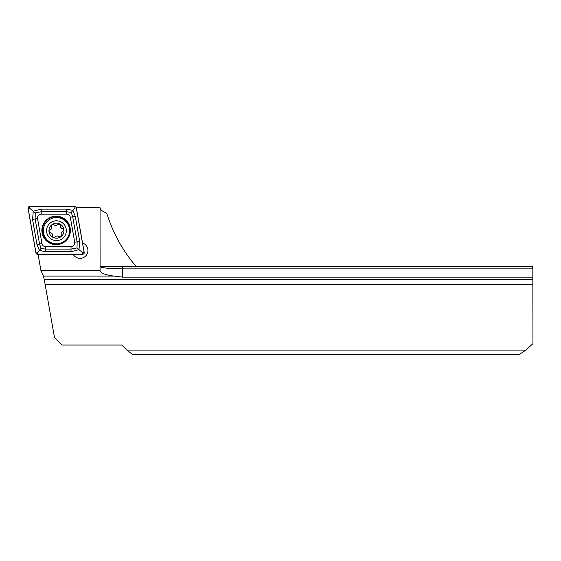 <?xml version="1.0" encoding="UTF-8"?>
<svg xmlns="http://www.w3.org/2000/svg" width="561" height="561" viewBox="0 0 561 561"><rect width="100%" height="100%" fill="white"/><g stroke="black" fill="none" stroke-linecap="round" stroke-linejoin="round"><path stroke-width="0.84" d="M82.544 243.011A7.882 7.882 0 0 1 81.99 258.123A7.882 7.882 0 0 1 73.126 254.238M532.838 268.866L532.838 277.134L122.571 277.134L122.571 268.866L532.838 268.866L532.48 266.615L100.082 266.615L100.061 207.717L76.317 207.717M532.95 284.623L45.161 284.623L54.487 337.526L61.991 345.029L121.821 345.029L126.891 350.099L525.923 350.099L532.95 343.627L532.838 277.134M525.923 350.099L519.339 354.412L132.354 354.412L126.891 350.099M45.161 284.623L43.527 276.096L40.925 270.542L38.05 254.238M122.571 277.134L114.304 276.096C105.384 275.016 100.636 273.158 100.061 270.542L40.925 270.542M100.061 207.717C100.075 209.569 102.298 211.378 106.737 213.152C112.915 232.99 122.754 250.816 136.246 266.615M100.061 270.542L100.061 266.615M122.571 266.615L122.571 268.866C110.096 268.733 102.642 268.025 100.216 266.748M52.713 236.763A1.48 1.48 0 0 1 52.58 235.809A2.588 2.588 0 0 0 52.145 233.804L52.58 235.809C52.846 237.548 53.716 237.948 55.202 236.987C56.345 235.795 57.594 235.669 58.954 236.616C60.595 237.254 61.373 236.693 61.289 234.933C60.826 233.348 61.338 232.198 62.839 231.497L63.561 229.239L60.784 227.577L60.097 224.428L57.727 224.393C56.584 225.585 55.336 225.711 53.975 224.765C52.334 224.127 51.556 224.68 51.64 226.448C52.103 228.032 51.591 229.183 50.09 229.884C48.716 230.985 48.807 231.938 50.378 232.745L52.145 233.804A2.588 2.588 0 0 0 50.378 232.745A1.48 1.48 0 0 1 49.515 232.31M64.48 224.919A9.881 9.881 0 0 0 50.693 222.661A9.881 9.881 0 0 0 48.428 236.447A9.881 9.881 0 0 0 62.222 238.713A9.881 9.881 0 0 0 64.48 224.919M67.124 223.026A13.134 13.134 0 0 0 48.8 220.017A13.134 13.134 0 0 0 45.792 238.341A13.134 13.134 0 0 0 64.115 241.349A13.134 13.134 0 0 0 67.124 223.026M50.357 235.059A7.503 7.503 0 0 0 60.833 236.784A7.503 7.503 0 0 0 62.552 226.307A7.503 7.503 0 0 0 52.082 224.589A7.503 7.503 0 0 0 50.357 235.059M53.975 224.765A2.588 2.588 0 0 0 57.727 224.393M60.35 225.571A2.588 2.588 0 0 0 62.552 228.636M62.839 231.497A2.588 2.588 0 0 0 61.289 234.933A1.48 1.48 0 0 1 61.345 235.9M59.852 236.973A1.48 1.48 0 0 1 58.954 236.616A2.588 2.588 0 0 0 55.995 236.307M55.202 236.987A1.48 1.48 0 0 1 54.396 237.52M49.333 230.48A1.48 1.48 0 0 1 50.09 229.884A2.588 2.588 0 0 0 51.64 226.448M56.128 216.16A14.256 14.256 0 0 0 41.872 230.417A14.256 14.256 0 0 0 56.128 244.673A14.256 14.256 0 0 0 70.384 230.417A14.256 14.256 0 0 0 56.128 216.16M41.956 243.558A3.752 3.752 0 0 0 45.651 246.658L71.023 246.658A3.752 3.752 0 0 0 74.711 242.254L70.307 217.268A3.752 3.752 0 0 0 66.612 214.169L41.241 214.169A3.752 3.752 0 0 0 37.545 218.573L41.956 243.558L39.55 243.979L41.03 248.411L45.651 249.098L45.651 246.658M35.925 252.997A1.501 1.501 0 0 0 37.398 254.238L82.733 254.238A1.501 1.501 0 0 0 84.213 252.478L76.338 207.829A1.501 1.501 0 0 0 74.865 206.588L29.53 206.588A1.501 1.501 0 0 0 28.05 208.348L35.925 252.997M37.398 254.161L82.733 254.161A1.424 1.424 0 0 0 84.136 252.485L76.268 207.843A1.424 1.424 0 0 0 74.865 206.665L29.53 206.665A1.424 1.424 0 0 0 28.127 208.341L35.995 252.983A1.424 1.424 0 0 0 37.398 254.161L37.398 252.738L35.995 252.983M45.651 251.721L45.651 249.098L71.023 249.098L77.011 247.934L77.116 241.833L72.713 216.848L71.233 212.416L66.612 211.728L41.241 211.728L35.252 212.892L33.26 211.224L41.241 209.106L66.612 209.106L72.902 210.424L75.293 216.392L79.704 241.377L78.996 249.603L71.023 251.721L45.651 251.721L39.354 250.402L36.963 244.435L32.559 219.449L33.26 211.224L29.53 208.089L29.53 206.665M71.233 212.416L74.865 208.089L74.865 206.665M41.03 248.411L37.398 252.738M77.011 247.934L82.733 252.738L82.733 254.161M35.252 212.892L35.147 218.993L37.545 218.573M532.754 279.778L44.508 279.778M114.304 276.096L43.527 276.096M56.128 244.175A13.766 13.766 0 0 0 69.894 230.417A13.766 13.766 0 0 0 56.128 216.651A13.766 13.766 0 0 0 42.37 230.417A13.766 13.766 0 0 0 56.128 244.175M29.53 208.089L28.127 208.341M82.733 252.738L84.136 252.485M74.865 208.089L76.268 207.843M32.559 219.449L35.147 218.993L39.55 243.979L36.963 244.435M41.241 209.106L41.241 214.169M66.612 209.106L66.612 214.169M75.293 216.392L70.307 217.268M79.704 241.377L74.711 242.254M71.023 251.721L71.023 246.658"/></g></svg>

